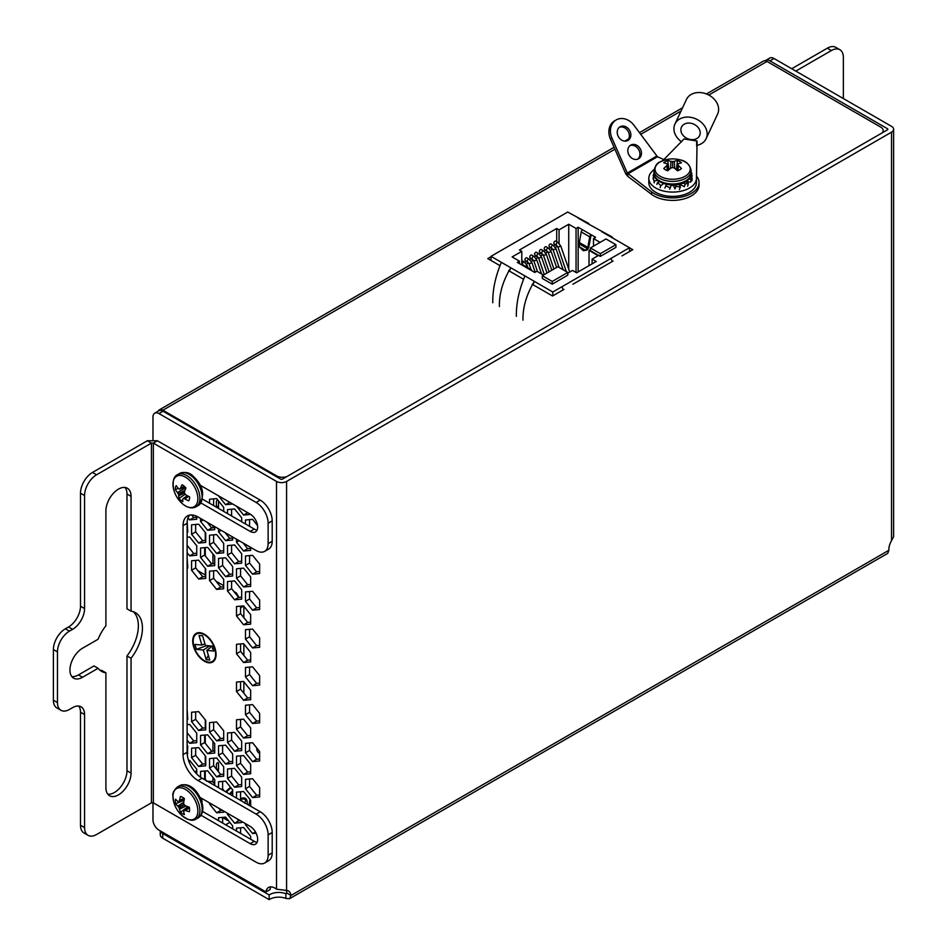<?xml version="1.0" encoding="UTF-8"?>
<svg xmlns="http://www.w3.org/2000/svg" width="947" height="947" viewBox="0 0 947 947"><rect width="100%" height="100%" fill="white"/><g stroke="black" fill="none" stroke-linecap="round" stroke-linejoin="round"><path stroke-width="1.42" d="M184.44 814.55A10.097 5.836 60 0 1 182.451 813.733A10.097 5.836 60 0 1 180.475 812.266A28.777 18.005 -55.5 0 1 179.575 809.188L179.516 808.998A28.694 23.012 -80.4 0 1 179.007 807.744L178.782 807.341A28.694 23.012 -159.6 0 1 177.941 806.276L177.811 806.134A28.777 18.005 175.5 0 1 175.597 803.814A10.097 5.836 60 0 1 175.313 801.363A10.097 5.836 60 0 1 175.597 799.232A28.777 15.105 4.2 0 0 177.811 801.387L177.941 801.458A28.694 7.493 -12.4 0 0 178.782 801.6L179.007 801.47A28.694 10.381 -39.2 0 1 179.516 800.546L179.575 800.369A28.777 18.005 -55.5 0 1 180.475 796.415A10.097 5.836 60 0 1 184.44 798.712A28.777 15.105 115.8 0 0 183.682 802.736L183.694 802.961A28.694 20.124 92.3 0 0 183.99 804.346L184.215 804.737A28.694 20.124 27.7 0 0 185.269 805.684L185.446 805.79A28.777 15.105 4.2 0 0 189.317 807.152A10.097 5.836 60 0 1 189.601 809.614A10.097 5.836 60 0 1 189.317 811.733A28.777 18.005 175.5 0 1 185.446 810.537L185.269 810.502A28.694 10.381 159.2 0 1 184.215 810.478L183.99 810.62A28.694 7.493 132.4 0 0 183.694 811.413L183.682 811.555A28.777 15.105 115.8 0 0 184.44 814.55M196.053 819.06A18.549 10.713 60 0 0 199.9 810.561A18.549 10.713 60 0 0 186.784 787.845A18.549 10.713 60 0 0 177.503 786.921C173.775 790.331 172.259 793.491 172.946 796.415L173.798 802.263A17.602 10.168 60 0 1 172.97 796.593A17.602 10.168 60 0 1 185.411 789.407A17.602 10.168 60 0 1 197.864 810.963A17.602 10.168 60 0 1 180.924 814.598L180.924 814.598C187.47 820.102 192.513 821.594 196.053 819.06L198.302 817.77C201.178 816.125 202.705 812.964 202.859 808.276C202.338 796.924 192.052 780.659 179.741 785.631A18.549 10.713 60 0 1 189.021 786.543A18.549 10.713 60 0 1 202.137 809.271A18.549 10.713 60 0 1 198.302 817.77M178.782 801.6L184.334 799.161M214.709 783.37A6.736 3.895 -120 0 0 213.217 782.234L214.709 783.82M212.329 784.104L211.157 783.418M202.137 801.872L201.19 798.084M201.699 801.446L200.563 797.717M212.803 784.376L207.5 781.322M211.051 783.37L208.565 781.938M206.635 781.251L211.903 781.476M212.613 781.926A6.736 3.895 -120 0 0 209.642 782.033M187.92 806.643L180.475 812.266M184.061 799.351A7.505 4.333 -120 0 0 184.156 800.002M184.192 800.168L175.597 803.814M671.979 184.996L671.979 185.174A11.838 6.83 0 0 0 673.27 185.174L673.27 184.996M687.652 186.18L688.386 183.422L685.154 183.931L684.409 186.689L679.378 184.227M688.386 183.422L685.711 181.658M682.929 183.079L685.154 183.931M691.902 180.877L692.174 177.953L690.99 179.149L690.718 182.073L685.723 181.658M692.174 177.953L689.996 177.468M688.8 179.101L690.99 179.149M691.18 172.591L692.174 176.249L690.422 176.639M691.168 173.538L691.902 173.325M653.347 177.018L654.069 171.975M653.075 175.266L654.341 175.29M654.259 182.842L653.347 177.172L653.075 178.936M654.531 181.09L657.561 180.214M654.981 176.971L653.347 177.172M660.095 187.624L660.828 185.707L657.597 182.487L656.851 184.393M660.828 185.707L663.587 183.552M659.301 181.516L657.597 182.487M669.659 189.27L670.298 187.897L665.871 185.849L664.865 188.039M670.298 187.897L671.222 184.973M666.321 184.322A9.494 5.481 180 0 0 666.404 184.369L665.871 185.849M679.378 189.554L680.384 187.056L675.957 186.381L674.951 188.879L673.329 185.304M680.384 187.056L679.07 184.286M674.88 184.914L675.957 186.381M665.481 161.546A10.097 5.836 0 0 0 663.776 162.86A28.777 15.105 55.8 0 1 666.83 163.736A28.694 7.493 72.4 0 1 667.505 164.553A28.694 10.381 99.2 0 0 666.83 165.678A28.777 18.005 115.5 0 0 663.776 168.495A10.097 5.836 0 0 0 665.481 169.797A10.097 5.836 0 0 0 667.742 170.78A28.777 15.105 -55.8 0 1 670.938 168.045A28.694 20.124 -32.3 0 1 672.619 167.512A28.694 20.124 32.3 0 1 674.3 168.045A28.777 15.105 55.8 0 1 677.496 170.78A10.097 5.836 0 0 0 679.768 169.797A10.097 5.836 0 0 0 681.461 168.495A28.777 18.005 -115.5 0 0 678.419 165.678A28.694 10.381 -99.2 0 0 677.732 164.553A28.694 7.493 -72.4 0 1 678.419 163.736A28.777 15.105 -55.8 0 1 681.461 162.86A10.097 5.836 0 0 0 677.496 160.564A28.777 18.005 115.5 0 0 674.3 161.357A28.694 23.012 140.4 0 0 672.619 161.606A28.694 23.012 -140.4 0 0 670.938 161.357A28.777 18.005 -115.5 0 0 667.742 160.564A10.097 5.836 0 0 0 665.481 161.546M660.177 161.901A17.602 10.168 0 0 0 660.177 176.284A17.602 10.168 0 0 0 685.072 176.284A17.602 10.168 0 0 0 679.745 159.794L679.745 159.794A28.789 28.789 0 0 0 665.504 159.794A17.602 10.168 0 0 0 660.177 161.901M667.268 170.614L666.83 165.678M668.18 170.377L667.505 164.553M668.89 169.833L667.742 160.564M670.535 168.365L670.938 161.357M672.619 167.512L672.619 161.606M674.702 168.365L674.3 161.357M676.359 169.833L677.496 160.564M677.058 170.377L677.732 164.553M677.981 170.614L678.419 165.678M663.894 159.581L657.478 156.752L627.79 173.893L627.79 176.379L651.619 194.384A26.433 15.259 0 0 0 653.927 195.911A26.433 15.259 0 0 0 682.74 199.225A26.433 15.259 0 0 0 699.052 185.127L699.052 182.629A26.433 15.259 0 0 0 696.471 176.047M657.478 156.752L634.052 125.406A15.756 12.867 60 0 0 616.166 119.949L614.639 120.825A15.756 12.867 60 0 0 610.436 139.043L625.801 173.928L627.316 173.052L651.619 191.898A26.433 15.259 0 0 0 653.927 193.425A26.433 15.259 0 0 0 682.74 196.739A26.433 15.259 0 0 0 699.052 182.629M640.208 148.715A7.884 6.428 60 0 0 630.702 145.116A7.884 6.428 60 0 0 629.068 155.154A7.884 6.428 60 0 0 638.574 158.753A7.884 6.428 60 0 0 640.208 148.715M637.781 159.132A7.884 6.428 60 0 0 638.68 149.602A7.884 6.428 60 0 0 629.968 145.613M629.613 130.378A7.884 6.428 60 0 0 620.107 126.768A7.884 6.428 60 0 0 618.474 136.806A7.884 6.428 60 0 0 627.991 140.416A7.884 6.428 60 0 0 629.613 130.378M627.186 140.795A7.884 6.428 60 0 0 628.098 131.254A7.884 6.428 60 0 0 619.385 127.277M616.166 119.949A15.756 12.867 60 0 0 611.963 138.155L627.316 173.052L656.579 156.16M627.79 176.379L625.801 173.928M654.188 169.288L651.998 171.478A23.805 13.743 0 0 0 649.642 174.769A23.805 13.743 0 0 0 648.813 178.344L648.813 182.629A23.805 13.743 0 0 0 669.493 196.254A23.805 13.743 0 0 0 695.607 186.216A23.805 13.743 0 0 0 696.424 182.688L697.087 141.02L683.994 138.972L662.829 160.635M648.813 178.344A23.805 13.743 0 0 0 669.493 191.969A23.805 13.743 0 0 0 695.607 181.919A23.805 13.743 0 0 0 696.424 178.391L697.087 141.02M690.541 123.193A10.003 7.884 25 0 1 699.608 135.599A10.003 7.884 25 0 1 690.541 139.54A10.003 7.884 25 0 1 681.473 127.135A10.003 7.884 25 0 1 690.541 123.193M681.627 141.837A17.212 13.566 25 0 1 674.939 124.081A17.212 13.566 25 0 1 690.541 117.31A17.212 13.566 25 0 1 706.131 138.653A17.212 13.566 25 0 1 697.087 145.305M674.939 124.081L686.421 99.53A17.212 13.566 25 0 1 702.011 92.759A17.212 13.566 25 0 1 717.601 114.09L706.131 138.653M696.661 146.217L696.661 141.932M665.54 184.144A12.287 7.091 0 0 0 666.368 184.452M671.092 185.387A12.287 7.091 0 0 0 673.388 185.423M244.515 803.08L245.983 800.203L245.273 799.185L240.574 798.794M244.515 799.351L245.983 800.203L245.273 799.185M240.574 798.96L241.248 799.339L240.798 798.712M247.108 804.181A9.494 5.481 120 0 0 247.226 802.665A9.494 5.481 120 0 0 240.574 798.759M207.109 645.617A4.995 2.888 -120 0 0 207.985 646.99M194.952 771.971A13.98 8.073 -60 0 1 196.739 770.609M276.571 476.767L276.571 475.868L162.872 410.217A7.114 4.108 -120 0 0 159.309 409.862A7.114 4.108 -120 0 0 158.208 411.152M706.474 93.966L763.424 61.082A7.114 4.108 60 0 1 766.987 61.437L880.686 127.087A8.476 4.889 0 0 1 883.172 130.544A8.476 4.889 0 0 1 882.131 132.9M276.571 475.868A8.476 4.889 0 0 0 286.633 476.696M490.996 256.744L487.776 258.602L499.72 265.491M508.61 270.629L523.3 279.116M532.202 284.254L552.539 295.997L563.974 289.391M621.954 255.915L632.774 249.677L629.495 247.783M572.899 284.242L613.029 261.064M212.329 648.92A4.995 2.888 -120 0 0 212.98 648.269M243.864 693.24L243.864 681.793M243.864 655.478L243.864 644.019M243.864 617.704L243.864 606.258M243.675 606.021L240.574 607.82M238.952 597.415L236.371 592.952L235.472 593.461M236.371 592.952L233.921 591.532M223.693 585.625L215.952 581.162M205.724 575.255L197.982 570.781M187.755 564.874L187.127 564.519M791.728 68.729L827.311 48.19A16.939 9.778 -60 0 1 835.787 47.35L839.859 49.706A16.939 9.778 -60 0 1 843.363 57.459L843.363 98.547M795.8 71.084L831.383 50.546A16.939 9.778 -60 0 1 839.859 49.706M189.589 496.915A10.097 5.836 60 0 1 189.412 499.116A10.097 5.836 60 0 1 188.69 500.856A28.777 21.331 -171.6 0 1 184.878 498.891L184.689 498.809A28.694 15.045 168.1 0 1 183.576 498.489L183.304 498.524A28.694 2.356 140.5 0 0 182.807 499.069L182.759 499.187A28.777 10.914 126.1 0 0 182.83 501.673A10.097 5.836 60 0 1 180.83 500.312A10.097 5.836 60 0 1 178.971 498.406A28.777 13.803 -45.4 0 1 178.758 495.802L178.734 495.624A28.694 20.42 -64.3 0 1 178.45 494.417L178.285 494.014A28.694 24.48 -138.1 0 1 177.562 492.771L177.444 492.594A28.777 21.331 -171.6 0 1 175.325 489.54A10.097 5.836 60 0 1 176.225 485.598A28.777 18.431 16.8 0 0 178.379 488.51L178.51 488.616A28.694 12.157 -3.4 0 0 179.421 489.066L179.693 489.019A28.694 5.244 -31.3 0 1 180.404 488.356L180.498 488.214A28.777 13.803 -45.4 0 1 182.084 484.769A10.097 5.836 60 0 1 184.085 486.131A10.097 5.836 60 0 1 185.943 488.048A28.777 10.914 126.1 0 0 184.499 491.6L184.476 491.801A28.694 17.531 107.1 0 0 184.547 493.127L184.712 493.541A28.694 21.592 45.8 0 0 185.648 494.654L185.813 494.808A28.777 18.431 16.8 0 0 189.589 496.915M188.24 479.146A17.602 10.168 60 0 1 197.532 501.78A17.602 10.168 60 0 1 182.582 503.887A17.602 10.168 60 0 1 180.924 502.336L180.924 502.336A28.789 28.789 0 0 1 173.798 490.001L173.798 490.001A17.602 10.168 60 0 1 176.012 476.661A17.602 10.168 60 0 1 188.24 479.146M179.421 489.066L184.819 486.805L179.622 489.066M187.34 495.719L183.363 498.489M184.594 486.912L185.872 488.214M178.332 488.451L175.325 489.54M185.269 494.227L178.971 498.406M217.621 499.838A1.503 0.864 120 0 0 217.455 499.921A1.503 0.864 120 0 0 216.39 501.756L216.39 507.19M218.059 771.201A1.503 0.864 120 0 0 218.52 769.935L218.52 763.4A1.503 0.864 120 0 0 218.201 762.714A1.503 0.864 120 0 0 217.455 762.785A1.503 0.864 120 0 0 216.39 764.62L216.39 769.13M225.658 824.801L229.849 822.387M212.957 525.609L212.957 527.81M212.957 554.007L212.957 563.785M212.957 741.418L212.957 751.196M212.957 777.392L212.957 782.08M205.274 532.427L205.274 540.488M205.274 547.591L205.274 555.889M205.274 568.401L205.274 574.995M205.274 719.85L205.274 727.9M205.274 735.002L205.274 743.3M205.274 755.813L205.274 763.874M205.274 770.976L205.274 779.274M256.732 747.917A10.595 6.12 120 0 0 258.922 752.912A10.595 6.12 120 0 0 259.644 753.232M218.153 508.196A1.503 0.864 120 0 0 218.52 507.071L218.52 500.951M527.633 261.857A1.539 0.888 120 0 1 527.396 260.638A1.539 0.888 120 0 1 528.402 259.277A1.539 0.888 120 0 1 529.172 259.206L526.804 257.844A1.539 0.888 120 0 0 526.047 257.915A1.539 0.888 120 0 0 525.04 259.265A1.539 0.888 120 0 0 525.277 260.496L529.065 263.775L531.054 269.575M532.451 259.087A1.539 0.888 120 0 1 532.214 257.856A1.539 0.888 120 0 1 533.22 256.507A1.539 0.888 120 0 1 533.978 256.424L531.622 255.063A1.539 0.888 120 0 0 530.853 255.145A1.539 0.888 120 0 0 529.847 256.495A1.539 0.888 120 0 0 530.083 257.726L533.883 260.993L537.505 271.588M537.257 256.306A1.539 0.888 120 0 1 537.02 255.074A1.539 0.888 120 0 1 538.026 253.725A1.539 0.888 120 0 1 538.796 253.654L536.428 252.281A1.539 0.888 120 0 0 535.671 252.364A1.539 0.888 120 0 0 534.664 253.713A1.539 0.888 120 0 0 534.901 254.944L538.689 258.211L544.288 274.583M542.075 253.524A1.539 0.888 120 0 1 541.838 252.304A1.539 0.888 120 0 1 542.832 250.943A1.539 0.888 120 0 1 543.602 250.872L541.246 249.511A1.539 0.888 120 0 0 540.477 249.582A1.539 0.888 120 0 0 539.47 250.931A1.539 0.888 120 0 0 539.707 252.162L543.507 255.441L549.106 271.801M546.881 250.754A1.539 0.888 120 0 1 546.644 249.523A1.539 0.888 120 0 1 547.65 248.173A1.539 0.888 120 0 1 548.42 248.09L546.052 246.729A1.539 0.888 120 0 0 545.283 246.812A1.539 0.888 120 0 0 544.288 248.161A1.539 0.888 120 0 0 544.525 249.392L548.313 252.66L553.912 269.031M551.699 247.972A1.539 0.888 120 0 1 551.462 246.741A1.539 0.888 120 0 1 552.456 245.391A1.539 0.888 120 0 1 553.226 245.32L550.87 243.947A1.539 0.888 120 0 0 550.1 244.03A1.539 0.888 120 0 0 549.094 245.38A1.539 0.888 120 0 0 549.331 246.611L553.119 249.878L559.144 267.468M556.505 245.19A1.539 0.888 120 0 1 556.268 243.971A1.539 0.888 120 0 1 557.274 242.61A1.539 0.888 120 0 1 558.043 242.539L555.676 241.177A1.539 0.888 120 0 0 554.906 241.248A1.539 0.888 120 0 0 553.912 242.598A1.539 0.888 120 0 0 554.149 243.829L557.937 247.108L566.33 271.611M629.495 251.571L629.495 247.723L611.087 237.105L612.046 236.939L587.519 223.48L588.454 223.314L567.691 212.045L490.996 256.329L490.996 260.461M561.891 286.752L552.788 292.007L552.788 295.855M552.788 292.007L534.392 281.389L532.972 284.692M516.352 316.345C516.151 303.478 519.015 290.007 524.946 275.944L510.8 267.776L509.391 271.079M492.771 302.732C492.57 289.865 495.435 276.394 501.365 262.331L490.996 256.329M600.102 242.361L593.497 238.549L595.616 237.318L578.167 227.244L576.048 228.476L568.733 224.25L559.061 229.837L556.706 228.476L519.441 249.984L521.797 251.346L512.126 256.933L519.441 261.159L517.311 262.378L521.797 264.971L521.797 251.346M578.167 271.907L578.167 227.244M591.094 234.761A2.001 1.16 120 0 0 589.709 236.833L587.85 247.416A2.001 1.16 -60 0 1 587.838 247.487L588.561 247.901A3.338 1.93 -60 0 0 588.774 247.12L591.141 234.738M629.495 247.723L561.902 286.763L563.193 289.841M610.957 258.436L612.259 261.514M555.546 244.646L553.758 245.675M550.74 247.416L548.952 248.445M545.922 250.197L544.134 251.227M541.116 252.979L539.328 254.009M536.298 255.749L534.51 256.779M531.492 258.531L529.704 259.561M526.674 261.313L524.898 262.343M556.706 241.769L556.706 228.476M521.797 264.047L522.827 264.639A1.539 0.888 120 0 1 522.59 263.408A1.539 0.888 120 0 1 523.596 262.059A1.539 0.888 120 0 1 524.354 261.988L521.998 260.626A1.539 0.888 120 0 0 521.797 260.555M590.431 247.948L590.431 250.671L600.339 256.388L615.905 247.404L615.905 244.681L605.997 238.952L590.431 247.948L600.339 253.666L600.339 256.388M543.495 275.044L536.89 271.233L534.771 272.452L521.797 264.971M567.786 273.162L572.533 270.428L576.628 272.795L596.208 261.49L592.112 259.123L598.125 255.654L589.022 250.399L590.431 249.582M542.311 275.719L542.311 278.454L552.219 284.171L567.786 275.175L567.786 272.452L557.878 266.734L542.311 275.719L552.219 281.448L552.219 284.171M568.733 269.173L568.733 224.25M559.061 243.308L559.061 229.837M526.485 264.142L528.639 262.899M531.303 261.36L533.457 260.117M536.109 258.59L538.263 257.347M540.926 255.808L543.081 254.565M545.732 253.027L547.887 251.784M550.55 250.257L552.705 249.014M555.356 247.475L557.511 246.232M519.441 263.609L519.441 261.159M576.048 272.452L576.048 228.476M593.497 246.173L593.497 238.549M589.022 265.645L589.022 250.399M592.112 263.858L592.112 259.123M600.339 253.666L615.905 244.681M552.219 281.448L567.786 272.452M588.454 223.314L589.579 224.676M612.046 236.939L613.183 238.313M501.365 262.331L510.8 267.776C502.928 280.726 499.128 293.641 499.389 306.556M524.946 275.944L534.38 281.389C526.508 294.339 522.708 307.266 522.981 320.169M588.561 247.901L587.093 250.032L583.47 250.73M587.838 247.487L585.542 250.375L582.796 250.351M582.784 250.339L579.292 246.753L579.339 242.586A2.001 1.16 -60 0 0 579.363 242.503L581.221 231.932A2.001 1.16 120 0 1 582.606 229.861M530.332 269.836A2.001 1.16 -60 0 1 531.338 269.741A2.001 1.16 -60 0 1 531.717 270.321L531.812 270.747M521.844 264.935A2.001 1.16 -60 0 1 522.839 264.84L531.338 269.741M125.099 487.468A17.792 10.275 -60 0 1 126.981 494.026L126.981 608.826L131.053 611.182A33.891 19.567 -60 0 1 135.421 612.65A33.891 19.567 -60 0 1 131.053 658.283L131.053 773.083A17.792 10.275 -60 0 1 123.288 790.982A17.792 10.275 -60 0 1 109.58 795.752A17.792 10.275 -60 0 1 105.898 787.608L105.898 672.808A33.891 19.567 -60 0 1 101.53 671.34A33.891 19.567 -60 0 1 98.074 668.298L82.531 677.271A17.792 10.275 -60 0 1 73.629 678.159A17.792 10.275 -60 0 1 70.895 663.906A17.792 10.275 -60 0 1 82.519 648.222A17.792 10.275 -60 0 1 82.531 648.222L98.074 639.249A33.891 19.567 -60 0 1 105.898 625.707L105.898 510.907A17.792 10.275 -60 0 1 118.47 489.114A17.792 10.275 -60 0 1 127.371 488.238A17.792 10.275 -60 0 1 131.053 496.382L131.053 611.182M98.074 668.298L94.002 665.942L78.459 674.927A17.792 10.275 -60 0 1 78.447 674.927A17.792 10.275 -60 0 1 71.818 676.572M96.547 474.79L151.425 443.113L147.353 440.757L92.475 472.446A16.939 9.778 -60 0 0 80.495 493.198L80.495 606.234A16.939 9.778 120 0 1 68.515 626.985L65.367 628.796A16.939 9.778 -60 0 0 53.387 649.547L53.387 700.188A16.939 9.778 -60 0 0 56.891 707.942L60.963 710.297A16.939 9.778 -60 0 1 57.459 702.544L57.459 651.903A16.939 9.778 -60 0 1 69.439 631.152L72.588 629.341A16.939 9.778 120 0 0 84.567 608.578L84.567 495.553A16.939 9.778 -60 0 1 96.547 474.79L92.475 472.446M151.425 802.831L153.343 802.831L256.14 862.184A16.939 9.778 60 0 0 264.615 863.025A16.939 9.778 60 0 0 268.131 855.271L268.131 834.863A16.939 9.778 60 0 0 256.14 814.1L198.03 780.553A21.177 12.228 -120 0 1 183.055 754.617L183.055 525.644A21.177 12.228 -120 0 1 187.447 515.949A21.177 12.228 -120 0 1 198.03 516.991L256.14 550.538A16.939 9.778 60 0 0 264.615 551.379A16.939 9.778 60 0 0 268.131 543.625L268.131 523.218A16.939 9.778 60 0 0 256.14 502.466L153.343 443.113L151.425 443.113L151.425 802.831L96.547 834.508A16.939 9.778 -60 0 1 88.071 835.349A16.939 9.778 -60 0 1 84.567 827.595L84.567 714.559A16.939 9.778 120 0 0 81.051 706.805A16.939 9.778 120 0 0 72.588 707.646L69.439 709.457A16.939 9.778 -60 0 1 60.963 710.297M105.898 672.808L101.814 670.452A33.891 19.567 -60 0 1 99.613 669.955M133.255 611.679A33.891 19.567 -60 0 1 126.981 655.928L126.981 770.728A17.792 10.275 -60 0 1 120.518 787.146A17.792 10.275 -60 0 1 107.78 794.166M88.071 835.349L83.999 833.005A16.939 9.778 -60 0 1 80.495 825.239L80.495 712.203A16.939 9.778 120 0 0 78.767 706.06M82.531 677.271A17.792 10.275 -60 0 1 82.519 677.283L78.459 674.927M131.053 658.283L126.981 655.928M153.343 802.831L153.343 443.113L157.415 440.757L260.212 500.111A16.939 9.778 60 0 1 272.203 520.862L272.203 541.27A16.939 9.778 60 0 1 268.688 549.035L264.615 551.379M189.672 515.109A21.177 12.228 -120 0 0 187.127 523.289L187.127 752.261A21.177 12.228 -120 0 0 202.102 778.209L260.212 811.757A16.939 9.778 60 0 1 272.203 832.508L272.203 852.916A16.939 9.778 60 0 1 268.688 860.669L264.615 863.025M198.361 484.189L250.174 514.103A10.595 6.12 60 0 1 257.087 523.431A10.595 6.12 60 0 1 255.465 531.918A10.595 6.12 60 0 1 250.174 531.397L200.811 502.893M257.099 530.036A10.595 6.12 60 0 1 254.246 529.042L202.54 499.187M198.361 796.451L250.174 826.364A10.595 6.12 60 0 1 257.087 835.692A10.595 6.12 60 0 1 255.465 844.179A10.595 6.12 60 0 1 250.174 843.659L200.811 815.154M257.099 842.297A10.595 6.12 60 0 1 254.246 841.303L202.54 811.449M157.415 440.757L147.353 440.757M286.16 890.582A12.713 7.339 -60 0 1 286.905 893.116L285.876 893.719L285.876 898.419A12.713 7.339 0 0 0 269.729 899.295A12.713 7.339 0 0 0 269.161 899.65L162.742 838.213A8.476 4.889 180 0 1 160.268 834.757L160.268 830.898M285.876 893.719L286.905 893.116L285.876 893.719A12.713 7.339 0 0 0 269.729 894.595A12.713 7.339 0 0 0 269.161 894.951L269.161 899.65M204.386 634.798A15.839 9.15 -120 0 0 196.467 634.017A15.839 9.15 -120 0 0 194.028 646.706A15.839 9.15 -120 0 0 204.386 660.675A15.839 9.15 -120 0 0 212.306 661.456A15.839 9.15 -120 0 0 214.732 648.766A15.839 9.15 -120 0 0 204.386 634.798M887.457 129.822A1.361 0.781 0 0 0 887.457 128.709L887.457 129.822L282.502 479.087A1.361 0.781 0 0 1 280.584 479.087L163.05 411.223A8.476 4.889 -120 0 0 158.812 410.797L154.74 413.152A8.476 4.889 -120 0 0 152.976 417.035L152.976 439.574M285.876 898.419L289.474 898.75L887.73 553.356L888.866 550.29A12.713 7.339 -60 0 1 891.529 540.666L893.613 536.665L893.613 129.266A7.114 4.108 0 0 0 891.529 126.353L773.995 58.501A8.476 4.889 60 0 0 769.757 58.075L765.685 60.43A8.476 4.889 60 0 1 769.923 60.845L887.457 128.709M286.905 893.116L290.978 895.471A12.713 7.339 -60 0 0 288.433 890.997A12.713 7.339 -60 0 0 286.574 890.429L276.512 889.197L276.512 481.431A7.114 4.108 0 0 0 286.574 481.431L891.529 132.166A7.114 4.108 0 0 0 893.613 129.266M236.501 606.53L236.501 615.964L243.58 624.771L250.659 624.144L250.659 614.71L243.58 605.902L236.501 606.53M240.574 606.175L240.574 613.62L236.501 615.964M240.574 613.62L247.652 622.416L250.659 622.155M247.652 622.416L243.58 624.771M236.501 719.791L236.501 729.226L243.58 738.033L250.659 737.393L250.659 727.959L243.58 719.164L236.501 719.791M240.574 719.424L240.574 726.87L236.501 729.226M240.574 726.87L247.652 735.677L250.659 735.405M247.652 735.677L243.58 738.033M187.127 732.718L193.733 740.933L189.66 743.288L196.739 742.661L196.739 733.227L189.66 724.419L187.127 724.644M193.733 740.933L196.739 740.672M187.127 740.14L189.66 743.288M207.63 734.801L200.563 735.428L200.563 744.863L207.63 753.67L214.709 753.031L214.709 743.596L207.63 734.801M204.635 735.061L204.635 742.507L211.714 751.314L214.709 751.042M211.714 751.314L207.63 753.67M204.635 742.507L200.563 744.863M218.532 495.826L225.611 504.68L232.678 504.005M229.683 502.324L225.611 504.68M236.549 506.231L243.58 515.061L250.659 514.399M247.652 512.706L243.58 515.061M191.649 514.955L193.733 517.547L189.66 519.903L196.739 519.264L196.739 516.304M193.733 517.547L196.739 517.275M188.039 517.879L189.66 519.903M200.563 518.447L200.563 521.477L207.63 530.273L214.709 529.645L214.709 526.627M203.179 519.962L200.563 521.477M207.156 522.259L211.714 527.929L214.709 527.657M211.714 527.929L207.63 530.273M218.532 528.828L218.532 531.847L225.611 540.654L232.678 540.027L232.678 536.996M221.148 530.344L218.532 531.847M225.126 532.64L229.683 538.298L232.678 538.038M229.683 538.298L225.611 540.654M236.501 539.198L236.501 542.229L243.58 551.024L250.659 550.396L250.659 547.378M239.118 540.713L236.501 542.229M243.095 543.01L247.652 548.68L250.659 548.408M247.652 548.68L243.58 551.024M187.127 545.306L193.733 553.522L189.66 555.877L196.739 555.238L196.739 545.803L189.66 537.008L187.127 537.233M193.733 553.522L196.739 553.249M187.127 552.717L189.66 555.877M200.563 548.017L200.563 557.452L207.63 566.247L214.709 565.619L214.709 556.185L207.63 547.378L200.563 548.017M204.635 547.65L204.635 555.096L200.563 557.452M204.635 555.096L211.714 563.891L214.709 563.631M211.714 563.891L207.63 566.247M218.532 558.387L218.532 567.821L225.611 576.628L232.678 575.989L232.678 566.555L225.611 557.759L218.532 558.387M222.604 558.02L222.604 565.466L218.532 567.821M222.604 565.466L229.683 574.273L232.678 574M229.683 574.273L225.611 576.628M236.501 568.768L236.501 578.203L243.58 586.998L250.659 586.371L250.659 576.936L243.58 568.129L236.501 568.768M240.574 568.401L240.574 575.847L236.501 578.203M240.574 575.847L247.652 584.654L250.659 584.382M247.652 584.654L243.58 586.998M223.693 511.404L223.693 507.403L216.626 498.596L209.547 499.235L209.547 503.236M213.62 498.868L213.62 505.58M218.532 745.798L218.532 755.233L225.611 764.04L232.678 763.412L232.678 753.978L225.611 745.171L218.532 745.798M222.604 745.443L222.604 752.889L218.532 755.233M222.604 752.889L229.683 761.684L232.678 761.424M229.683 761.684L225.611 764.04M236.501 756.179L236.501 765.614L243.58 774.421L250.659 773.782L250.659 764.347L243.58 755.552L236.501 756.179M240.574 755.813L240.574 763.258L236.501 765.614M240.574 763.258L247.652 772.065L250.659 771.793M247.652 772.065L243.58 774.421M196.739 773.959L196.739 769.189L189.66 760.394L188.571 760.488M214.709 785.477L214.709 779.57L207.63 770.763L200.563 771.403L200.563 777.215M204.635 771.036L204.635 778.481L203.605 779.073M204.635 778.481L206.399 780.683M232.678 795.859L232.678 789.94L225.611 781.145L218.532 781.772L218.532 787.691M222.604 781.417L222.604 788.863L224.38 791.065M222.604 788.863L221.586 789.443M250.659 806.228L250.659 800.322L243.58 791.514L236.501 792.154L236.501 798.061M240.574 791.787L240.574 799.232L242.349 801.434M240.574 799.232L239.555 799.824M232.678 828.85L232.678 825.914L225.611 817.119L218.532 817.746L218.532 820.682M222.604 817.379L222.604 823.038M250.659 839.231L250.659 836.296L243.58 827.489L236.501 828.128L236.501 831.064M240.574 827.761L240.574 833.407M187.127 719.531L187.755 719.471L187.127 709.267M187.127 717.542L187.755 717.483M191.578 712.239L191.578 721.673L198.645 730.48L205.724 729.841L205.724 720.407L198.645 711.611L191.578 712.239M195.65 711.884L195.65 719.329L191.578 721.673M195.65 719.329L202.717 728.125L205.724 727.864M202.717 728.125L198.645 730.48M209.547 722.62L209.547 732.055L216.626 740.85L223.693 740.223L223.693 730.788L216.626 721.981L209.547 722.62M213.62 722.253L213.62 729.699L209.547 732.055M213.62 729.699L220.698 738.506L223.693 738.234M220.698 738.506L216.626 740.85M234.596 732.362L227.517 732.99L227.517 742.424L234.596 751.231L241.674 750.604L241.674 741.17L234.596 732.362M231.589 732.635L231.589 740.081L238.668 748.876L241.674 748.615M238.668 748.876L234.596 751.231M231.589 740.081L227.517 742.424M245.486 743.371L245.486 752.806L252.565 761.613L259.644 760.974L259.644 751.539L252.565 742.744L245.486 743.371M249.558 743.004L249.558 750.45L245.486 752.806M249.558 750.45L256.637 759.257L259.644 758.985M256.637 759.257L252.565 761.613M187.364 755.481L187.755 746.011L187.127 745.23M187.163 753.504L187.755 753.457M198.645 747.585L191.578 748.213L191.578 757.647L198.645 766.454L205.724 765.815L205.724 756.381L198.645 747.585M195.65 747.846L195.65 755.292L202.717 764.099L205.724 763.827M202.717 764.099L198.645 766.454M195.65 755.292L191.578 757.647M216.626 757.955L209.547 758.594L209.547 768.029L216.626 776.824L223.693 776.197L223.693 766.762L216.626 757.955M213.62 758.227L213.62 765.673L220.698 774.48L223.693 774.208M220.698 774.48L216.626 776.824M213.62 765.673L209.547 768.029M227.517 768.964L227.517 778.398L234.596 787.206L241.674 786.566L241.674 777.132L234.596 768.337L227.517 768.964M231.589 768.597L231.589 776.055L227.517 778.398M231.589 776.055L238.668 784.85L241.674 784.578M238.668 784.85L234.596 787.206M252.565 778.706L245.486 779.345L245.486 788.78L252.565 797.575L259.644 796.948L259.644 787.513L252.565 778.706M249.558 778.979L249.558 786.424L256.637 795.231L259.644 794.959M256.637 795.231L252.565 797.575M249.558 786.424L245.486 788.78M209.547 802.902L209.547 803.991L216.626 812.798L223.693 812.171L223.693 811.07M210.494 803.447L209.547 803.991M219.041 808.383L220.698 810.443L222.356 810.301M220.698 810.443L216.626 812.798M227.517 813.284L227.517 814.373L234.596 823.18L241.674 822.541L241.674 821.451M228.464 813.828L227.517 814.373M237.01 818.764L238.668 820.824L240.325 820.67M238.668 820.824L234.596 823.18M245.486 823.653L245.486 824.754L252.565 833.549L256.14 833.23M246.433 824.198L245.486 824.754M255.43 831.892L252.565 833.549M241.674 521.773L241.674 517.772L234.596 508.977L227.517 509.604L227.517 513.605M231.589 509.237L231.589 515.961M257.56 525.561L252.565 519.347L245.486 519.986L245.486 523.987M249.558 519.619L249.558 526.343M187.127 532.107L187.755 532.06L187.175 521.904M187.127 530.119L187.755 530.071M191.578 524.827L191.578 534.262L198.645 543.069L205.724 542.43L205.724 532.995L198.645 524.2L191.578 524.827M195.65 524.46L195.65 531.906L191.578 534.262M195.65 531.906L202.717 540.713L205.724 540.441M202.717 540.713L198.645 543.069M209.547 535.197L209.547 544.632L216.626 553.439L223.693 552.811L223.693 543.377L216.626 534.57L209.547 535.197M213.62 534.842L213.62 542.288L209.547 544.632M213.62 542.288L220.698 551.083L223.693 550.823M220.698 551.083L216.626 553.439M227.517 545.579L227.517 555.013L234.596 563.82L241.674 563.181L241.674 553.746L234.596 544.951L227.517 545.579M231.589 545.212L231.589 552.657L227.517 555.013M231.589 552.657L238.668 561.464L241.674 561.192M238.668 561.464L234.596 563.82M245.486 555.96L245.486 565.395L252.565 574.19L259.644 573.562L259.644 564.128L252.565 555.321L245.486 555.96M249.558 555.593L249.558 563.039L245.486 565.395M249.558 563.039L256.637 571.846L259.644 571.574M256.637 571.846L252.565 574.19M187.127 568.082L187.755 568.022L187.127 557.819M187.127 566.093L187.755 566.034M191.578 560.802L191.578 570.236L198.645 579.031L205.724 578.404L205.724 568.969L198.645 560.162L191.578 560.802M195.65 560.435L195.65 567.88L191.578 570.236M195.65 567.88L202.717 576.687L205.724 576.415M202.717 576.687L198.645 579.031M209.547 571.171L209.547 580.606L216.626 589.413L223.693 588.774L223.693 579.339L216.626 570.544L209.547 571.171M213.62 570.816L213.62 578.262L209.547 580.606M213.62 578.262L220.698 587.057L223.693 586.797M220.698 587.057L216.626 589.413M227.517 581.553L227.517 590.987L234.596 599.782L241.674 599.155L241.674 589.721L234.596 580.913L227.517 581.553M231.589 581.186L231.589 588.632L227.517 590.987M231.589 588.632L238.668 597.439L241.674 597.166M238.668 597.439L234.596 599.782M245.486 591.922L245.486 601.357L252.565 610.164L259.644 609.537L259.644 600.102L252.565 591.295L245.486 591.922M249.558 591.567L249.558 599.013L245.486 601.357M249.558 599.013L256.637 607.808L259.644 607.548M256.637 607.808L252.565 610.164M245.486 629.696L245.486 639.13L252.565 647.937L259.644 647.298L259.644 637.864L252.565 629.068L245.486 629.696M249.558 629.329L249.558 636.775L245.486 639.13M249.558 636.775L256.637 645.582L259.644 645.309M256.637 645.582L252.565 647.937M236.501 644.303L236.501 653.738L243.58 662.545L250.659 661.906L250.659 652.471L243.58 643.676L236.501 644.303M240.574 643.936L240.574 651.382L236.501 653.738M240.574 651.382L247.652 660.189L250.659 659.917M247.652 660.189L243.58 662.545M245.486 667.469L245.486 676.904L252.565 685.699L259.644 685.072L259.644 675.637L252.565 666.83L245.486 667.469M249.558 667.102L249.558 674.548L245.486 676.904M249.558 674.548L256.637 683.355L259.644 683.083M256.637 683.355L252.565 685.699M236.501 682.077L236.501 691.511L243.58 700.307L250.659 699.679L250.659 690.245L243.58 681.449L236.501 682.077M240.574 681.71L240.574 689.156L236.501 691.511M240.574 689.156L247.652 697.963L250.659 697.69M247.652 697.963L243.58 700.307M245.486 705.243L245.486 714.677L252.565 723.472L259.644 722.845L259.644 713.411L252.565 704.604L245.486 705.243M249.558 704.876L249.558 712.322L245.486 714.677M249.558 712.322L256.637 721.129L259.644 720.856M256.637 721.129L252.565 723.472M276.512 481.431L158.978 413.579A8.476 4.889 -120 0 0 154.74 413.152M152.976 802.677L152.976 819.782A8.476 4.889 -120 0 0 158.978 830.152L265.989 891.932A12.713 7.339 60 0 1 268.534 887.469A12.713 7.339 60 0 1 276.512 889.197M270.901 886.866A12.713 7.339 60 0 0 270.061 889.588L265.989 891.932M289.474 898.75L290.978 895.471L888.866 550.29M269.161 894.951L162.742 833.514A8.476 4.889 180 0 1 160.422 830.993M193.59 646.659A16.525 9.541 -120 0 0 212.649 662.048A16.525 9.541 -120 0 0 215.182 648.813A16.525 9.541 -120 0 0 196.124 633.425A16.525 9.541 -120 0 0 193.59 646.659M202.563 635.804L205.428 645.44L212.341 646.138L213.809 651.074L206.884 650.388L209.749 660.023L206.197 659.668L203.345 650.033L196.42 649.334L194.964 644.398L201.877 645.085L199.024 635.449L202.563 635.804M201.877 645.085L204.954 643.853M206.197 659.668L208.34 655.277M209.701 645.878L203.345 650.033M206.884 650.388L212.223 646.126M196.42 649.334L206.754 645.582M189.436 807.755L185.446 810.537M185.269 810.502L189.412 807.602M178.888 801.576L184.322 799.232L178.983 801.505M184.097 798.404L179.516 800.546M179.575 800.369L183.978 798.309M185.932 805.992L179.575 809.188M179.516 808.998L185.695 805.897M184.215 804.737L179.007 807.744M178.782 807.341L183.99 804.346M183.718 802.488L177.941 806.276M177.811 806.134L183.765 802.227M665.504 159.794L660.012 161.973C657.135 162.837 655.158 165.737 654.069 170.661A18.549 10.713 0 0 0 659.503 178.237A18.549 10.713 0 0 0 685.746 178.237A18.549 10.713 0 0 0 691.18 170.661L691.18 173.254A18.549 10.713 0 0 1 685.746 180.83A18.549 10.713 0 0 1 659.503 180.83A18.549 10.713 0 0 1 654.069 173.254C652.85 182.889 674.217 189.009 685.237 181.954C688.126 181.055 690.103 178.154 691.18 173.254M651.619 194.384L651.619 191.898M610.436 139.043L611.963 138.155M696.424 182.688L696.424 178.391M232.678 792.012A18.336 10.583 120 0 0 230.322 794.497M224.64 817.202A18.336 10.583 120 0 0 228.381 820.564M223.954 817.261A18.549 10.713 120 0 0 226.451 819.842A18.549 10.713 120 0 0 228.369 820.564M232.678 790.792A18.549 10.713 120 0 0 229.505 794.024M222.604 817.533A18.549 10.713 120 0 0 223.385 818.066L222.604 817.557M231.044 787.904A18.549 10.713 120 0 0 226.44 792.248M162.872 410.217L614.923 149.224M640.634 134.391L681.023 111.059M708.794 95.031L766.987 61.437M831.383 50.546L827.311 48.19M173.798 490.001C172.307 481.573 173.538 476.471 177.503 474.66A18.549 10.713 60 0 1 189.755 477.69A18.549 10.713 60 0 1 199.557 501.543A18.549 10.713 60 0 1 196.053 506.799L198.302 505.497C205.381 495.837 203.676 486.095 193.188 476.246C189.72 472.529 185.233 471.57 179.741 473.37A18.549 10.713 60 0 1 192.004 476.4A18.549 10.713 60 0 1 201.794 500.253A18.549 10.713 60 0 1 198.302 505.497M184.499 486.509L180.404 488.356M180.498 488.214L184.428 486.438M184.535 493.032L178.758 495.802M178.734 495.624L184.523 492.854M184.712 491.008L178.45 494.417M185.553 487.764L177.562 492.771M178.285 494.014L184.961 490.368M177.444 492.594L185.411 487.598M188.571 496.394L184.878 498.891M184.689 498.809L188.394 496.299M217.455 762.785L218.52 763.4M216.39 768.715L218.52 769.935M216.39 505.84L218.52 507.071M524.354 261.988L527.159 265.562L525.692 266.486M529.172 259.206L531.965 262.781L529.065 263.775M533.978 256.424L536.783 259.999L533.883 260.993M538.796 253.654L541.589 257.229L538.689 258.211M543.602 250.872L546.407 254.447L543.507 255.441M548.42 248.09L551.213 251.665L548.313 252.66M553.226 245.32L556.031 248.895L553.119 249.878M558.043 242.539L560.837 246.113L557.937 247.108M601.665 231.648L611.099 237.105M578.084 218.035L587.519 223.48M585.542 250.375L579.292 246.753M587.247 248.552L578.972 243.77M587.85 247.416L579.363 242.503M589.709 236.833L581.221 231.932M131.053 496.382L126.981 494.026M84.567 495.553L80.495 493.198M84.567 608.578L80.495 606.234M72.588 629.341L68.515 626.985M69.439 631.152L65.367 628.796M57.459 651.903L53.387 649.547M57.459 702.544L53.387 700.188M84.567 714.559L80.495 712.203M84.567 827.595L80.495 825.239M131.053 773.083L126.981 770.728M256.14 502.466L260.212 500.111M268.131 523.218L272.203 520.862M268.131 543.625L272.203 541.27M183.055 525.644L187.127 523.289M183.055 754.617L187.127 752.261M198.03 780.553L202.102 778.209M256.14 814.1L260.212 811.757M268.131 834.863L272.203 832.508M268.131 855.271L272.203 852.916M250.174 531.397L254.246 529.042M250.174 843.659L254.246 841.303M891.529 132.166L891.529 540.666M286.574 890.429L286.574 481.431M163.05 411.223L158.978 413.579M162.742 833.514L162.742 838.213M769.923 60.845L773.995 58.501M177.503 786.921L179.741 785.631M173.798 802.263A28.789 28.789 0 0 0 180.924 814.598M188.808 806.998L184.049 810.525M665.516 186.618L666.155 185.067M654.069 170.661L654.069 173.254M691.18 170.661C689.783 164.399 685.971 160.777 679.745 159.794M223.385 818.066L228.452 820.658M225.575 791.751L230.547 787.288M248.966 805.258L250.02 799.528M682.574 107.769L639.391 132.698M628.666 138.889L624.795 141.115M614.07 147.306L159.309 409.862M883.172 132.296L883.172 130.544M180.924 502.336L182.617 503.911C187.589 507.912 192.063 508.87 196.053 506.799M177.503 474.66L179.741 473.37M560.837 246.113L569.715 272.049M556.031 248.895L563.181 269.8M551.213 251.665L556.623 267.468M546.407 254.447L551.817 270.238M541.589 257.229L546.999 273.02M536.783 259.999L541.542 273.92M531.965 262.781L535.197 272.203M527.159 265.562L527.917 267.764M522.827 264.639L523.478 265.207"/></g></svg>
